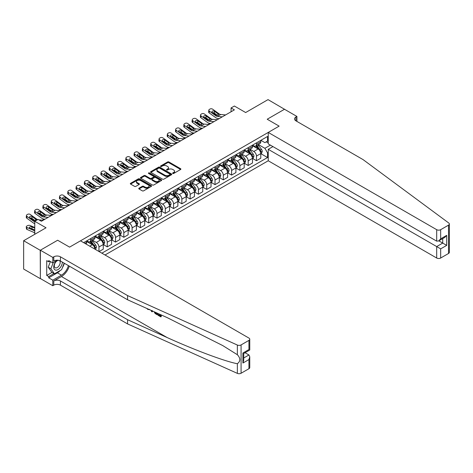 <?xml version="1.0" encoding="UTF-8"?>
<svg xmlns="http://www.w3.org/2000/svg" width="473" height="473" viewBox="0 0 473 473"><rect width="100%" height="100%" fill="white"/><g stroke="black" fill="none" stroke-linecap="round" stroke-linejoin="round"><path stroke-width="0.71" d="M172.787 173.467A0.644 0.372 0 0 0 173.697 173.467L180.615 169.476A0.922 0.532 0 0 0 180.887 169.098A0.922 0.532 0 0 0 180.615 168.725L168.896 161.961A0.922 0.532 0 0 0 167.596 161.961L160.678 165.952A0.644 0.372 0 0 0 161.595 166.478L162.487 165.964A2.944 1.703 0 0 1 166.656 165.964L167.631 166.526A2.944 1.703 0 0 1 168.494 167.726A2.944 1.703 0 0 1 167.631 168.932L166.733 169.446A0.644 0.372 0 0 0 167.643 169.973L168.542 169.458A2.944 1.703 0 0 1 172.71 169.458L173.686 170.02A2.944 1.703 0 0 1 174.549 171.226A2.944 1.703 0 0 1 173.686 172.426L172.787 172.941A0.644 0.372 0 0 0 172.787 173.467L172.787 172.941M139.021 188.195A0.922 0.532 0 0 0 138.749 188.567A0.922 0.532 0 0 0 139.021 188.946L142.308 190.844A0.922 0.532 0 0 0 143.609 190.844L151.289 186.409A0.922 0.532 0 0 0 151.561 186.031A0.922 0.532 0 0 0 151.289 185.658L139.57 178.889A0.922 0.532 0 0 0 138.27 178.889L130.589 183.323A0.922 0.532 0 0 0 130.317 183.701A0.922 0.532 0 0 0 130.589 184.08L134.563 186.368A0.922 0.532 0 0 0 135.863 186.368L139.151 184.47A0.922 0.532 0 0 0 139.417 184.098A0.922 0.532 0 0 0 139.151 183.719L137.182 182.584A2.466 1.419 0 0 1 136.461 181.579A2.466 1.419 0 0 1 137.98 180.266A2.466 1.419 0 0 1 140.664 180.574L148.374 185.026A2.466 1.419 0 0 1 149.096 186.031A2.466 1.419 0 0 1 147.576 187.343A2.466 1.419 0 0 1 144.892 187.036L143.609 186.297A0.922 0.532 0 0 0 142.308 186.297L139.021 188.195L139.021 188.946M284.616 109.34L268.037 99.62L245.653 112.539L234.383 106.029L231.066 107.945L234.383 109.86L41.393 221.281L38.077 219.366L34.76 221.281L34.76 234.301M40.229 250.288L40.365 278.544L40.365 250.211L57.641 240.237L40.229 250.288L23.65 240.716L46.035 227.791L34.76 221.281M284.616 109.192L267.21 119.237L279.147 126.131L69.578 247.125L57.641 240.237L69.578 247.125L80.487 240.828L248.94 338.083A2.814 1.626 0 0 1 249.762 339.23A2.814 1.626 0 0 1 248.94 340.383L241.082 344.918L241.082 373.25A2.814 1.626 180 0 1 237.363 373.38L127.574 323.916L60.426 285.148A4.689 2.708 0 0 0 53.792 285.148L52.799 285.722L40.365 278.544M162.552 179.155A0.922 0.532 0 0 0 163.853 179.155L171.533 174.72A0.922 0.532 0 0 0 171.805 174.342A0.922 0.532 0 0 0 171.533 173.969L159.821 167.2A0.922 0.532 0 0 0 158.514 167.2L150.834 171.634A0.922 0.532 0 0 0 150.568 172.012A0.922 0.532 0 0 0 150.834 172.391L162.552 179.155M148.847 173.609A0.644 0.372 0 0 1 149.498 173.697L161.399 180.568L153.731 184.996A0.922 0.532 0 0 1 152.43 184.996L140.712 178.232L143.999 176.346L143.999 175.584L140.712 177.481A0.922 0.532 0 0 0 140.44 177.86A0.922 0.532 0 0 0 140.712 178.232L140.712 177.481M143.999 176.346A0.922 0.532 0 0 1 145.3 176.346L145.3 175.584A0.922 0.532 0 0 0 143.999 175.584M145.3 175.584L150.053 178.327A0.922 0.532 0 0 0 151.354 178.327L153.536 177.068A0.922 0.532 0 0 0 153.808 176.689A0.922 0.532 0 0 0 153.536 176.317L148.587 173.461A0.644 0.372 0 0 1 149.498 172.935L161.411 179.811A0.922 0.532 0 0 1 161.683 180.189A0.922 0.532 0 0 1 161.411 180.562L161.411 179.811M40.229 278.621L23.65 269.048L23.65 240.716M105.024 254.994L268.238 160.767L436.691 258.022L436.691 246.569L442.722 243.087L442.722 238.599M260.877 140.321L264.886 142.633L267.541 141.102L267.541 136.472L83.638 242.649M267.541 141.102L268.238 140.7M268.238 152.495L267.541 152.897L264.886 148.303L258.293 144.496M260.877 153.684L267.541 157.533L267.541 152.897M267.541 157.533L101.872 253.179M231.066 107.945L231.066 111.776M266.281 141.829L268.238 142.958M264.886 148.303L270.39 145.122M94.972 249.194A3.754 2.164 -120 0 0 92.324 244.712L86.689 241.461M98.958 251.494L98.958 247.012A3.754 2.164 -120 0 0 96.303 242.418L92.495 240.219M99.088 251.571L103.268 249.159L103.268 244.523A3.754 2.164 -120 0 0 100.613 239.929L94.978 236.671M103.368 244.618L107.247 246.859L107.247 242.223A3.754 2.164 -120 0 0 104.592 237.629L100.784 235.43M107.247 246.859L111.557 244.37L111.557 239.734A3.754 2.164 -120 0 0 108.902 235.14L103.268 231.888M111.658 239.835L115.536 242.075L115.536 237.44A3.754 2.164 -120 0 0 112.881 232.846L109.074 230.647M115.536 242.075L119.846 239.586L119.846 234.951A3.754 2.164 -120 0 0 117.192 230.357L111.557 227.099M119.947 235.046L123.825 237.286L123.825 232.651A3.754 2.164 -120 0 0 121.171 228.057L117.363 225.858M123.825 237.286L128.136 234.797L128.136 230.162A3.754 2.164 -120 0 0 125.481 225.568L119.846 222.316M128.236 230.262L132.115 232.503L132.115 227.868A3.754 2.164 -120 0 0 129.466 223.274L125.652 221.074M132.115 232.503L136.425 230.014L136.425 225.379A3.754 2.164 -120 0 0 133.776 220.785L128.136 217.527M136.526 225.473L140.404 227.714L140.404 223.079A3.754 2.164 -120 0 0 137.755 218.485L133.942 216.285M140.404 227.714L144.714 225.225L144.714 220.589A3.754 2.164 -120 0 0 142.066 215.995L136.425 212.744M144.815 220.69L148.693 222.931L148.693 218.295A3.754 2.164 -120 0 0 146.045 213.701L142.237 211.502M148.693 222.931L153.004 220.442L153.004 215.806A3.754 2.164 -120 0 0 150.355 211.212L144.714 207.954M153.104 215.901L156.989 218.142L156.989 213.506A3.754 2.164 -120 0 0 154.334 208.912L150.526 206.713M156.989 218.142L161.299 215.653L161.299 211.017A3.754 2.164 -120 0 0 158.644 206.423L153.004 203.171M161.394 211.118L165.278 213.358L165.278 208.723A3.754 2.164 -120 0 0 162.623 204.129L158.816 201.93M165.278 213.358L169.588 210.869L169.588 206.234A3.754 2.164 -120 0 0 166.934 201.64L161.299 198.382M169.689 206.329L173.567 208.569L173.567 203.934A3.754 2.164 -120 0 0 170.913 199.34L167.105 197.14M173.567 208.569L177.878 206.08L177.878 201.451A3.754 2.164 -120 0 0 175.223 196.851L169.588 193.599M177.978 201.545L181.857 203.786L181.857 199.151A3.754 2.164 -120 0 0 179.202 194.557L175.394 192.357M181.857 203.786L186.167 201.297L186.167 196.662A3.754 2.164 -120 0 0 183.512 192.068L177.878 188.81M186.267 196.756L190.146 198.997L190.146 194.362A3.754 2.164 -120 0 0 187.491 189.768L183.684 187.568M190.146 198.997L194.456 196.508L194.456 191.878A3.754 2.164 -120 0 0 191.802 187.278L186.167 184.027M194.557 191.973L198.435 194.214L198.435 189.578A3.754 2.164 -120 0 0 195.781 184.984L191.973 182.785M198.435 194.214L202.746 191.725L202.746 187.089A3.754 2.164 -120 0 0 200.091 182.495L194.456 179.237M202.846 187.184L206.725 189.425L206.725 184.789A3.754 2.164 -120 0 0 204.07 180.195L200.262 177.996M206.725 189.425L211.035 186.936L211.035 182.306A3.754 2.164 -120 0 0 208.386 177.706L202.746 174.454M211.135 182.401L215.014 184.641L215.014 180.006A3.754 2.164 -120 0 0 212.365 175.412L208.552 173.213M215.014 184.641L219.324 182.152L219.324 177.517A3.754 2.164 -120 0 0 216.675 172.923L211.035 169.665M219.425 177.612L223.303 179.852L223.303 175.217A3.754 2.164 -120 0 0 220.655 170.623L216.841 168.423M223.303 179.852L227.614 177.363L227.614 172.734A3.754 2.164 -120 0 0 224.965 168.134L219.324 164.882M227.714 172.828L231.593 175.069L231.593 170.434A3.754 2.164 -120 0 0 228.944 165.84L225.136 163.64M231.593 175.069L235.909 172.58L235.909 167.945A3.754 2.164 -120 0 0 233.254 163.351L227.614 160.093M236.003 168.039L239.888 170.28L239.888 165.645A3.754 2.164 -120 0 0 237.233 161.051L233.426 158.851M239.888 170.28L244.198 167.791L244.198 163.161A3.754 2.164 -120 0 0 241.543 158.561L235.909 155.31M244.293 163.256L248.177 165.497L248.177 160.861A3.754 2.164 -120 0 0 245.522 156.267L241.715 154.068M248.177 165.497L252.487 163.008L252.487 158.372A3.754 2.164 -120 0 0 249.833 153.778L244.198 150.52M252.588 158.467L256.467 160.708L256.467 156.072A3.754 2.164 -120 0 0 253.812 151.478L250.004 149.279M256.467 160.708L260.777 158.219L260.777 153.589A3.754 2.164 -120 0 0 258.122 148.989L252.487 145.737M252.588 145.105L253.812 145.814A3.754 2.164 -120 0 0 255.686 145.997A3.754 2.164 -120 0 0 256.467 144.283L256.467 142.864M244.293 149.894L245.522 150.597A3.754 2.164 -120 0 0 247.397 150.786A3.754 2.164 -120 0 0 248.177 149.066L248.177 147.653M236.003 154.677L237.233 155.386A3.754 2.164 -120 0 0 239.107 155.57A3.754 2.164 -120 0 0 239.888 153.855L239.888 152.436M227.714 159.466L228.944 160.17A3.754 2.164 -120 0 0 230.818 160.359A3.754 2.164 -120 0 0 231.593 158.638L231.593 157.225M219.425 164.249L220.655 164.959A3.754 2.164 -120 0 0 222.529 165.142A3.754 2.164 -120 0 0 223.303 163.427L223.303 162.008M211.135 169.038L212.365 169.742A3.754 2.164 -120 0 0 214.239 169.931A3.754 2.164 -120 0 0 215.014 168.211L215.014 166.798M202.846 173.822L204.07 174.531A3.754 2.164 -120 0 0 205.95 174.714A3.754 2.164 -120 0 0 206.725 173L206.725 171.581M194.557 178.611L195.781 179.314A3.754 2.164 -120 0 0 197.661 179.504A3.754 2.164 -120 0 0 198.435 177.783L198.435 176.37M186.267 183.394L187.491 184.103A3.754 2.164 -120 0 0 189.371 184.287A3.754 2.164 -120 0 0 190.146 182.572L190.146 181.153M177.978 188.183L179.202 188.887A3.754 2.164 -120 0 0 181.076 189.076A3.754 2.164 -120 0 0 181.857 187.355L181.857 185.942M169.689 192.966L170.913 193.676A3.754 2.164 -120 0 0 172.787 193.859A3.754 2.164 -120 0 0 173.567 192.144L173.567 190.725M161.394 197.755L162.623 198.459A3.754 2.164 -120 0 0 164.498 198.648A3.754 2.164 -120 0 0 165.278 196.928L165.278 195.515M153.104 202.539L154.334 203.248A3.754 2.164 -120 0 0 156.208 203.431A3.754 2.164 -120 0 0 156.989 201.717L156.989 200.298M144.815 207.328L146.045 208.031A3.754 2.164 -120 0 0 147.919 208.221A3.754 2.164 -120 0 0 148.693 206.5L148.693 205.087M136.526 212.111L137.755 212.82A3.754 2.164 -120 0 0 139.63 213.004A3.754 2.164 -120 0 0 140.404 211.289L140.404 209.87M128.236 216.9L129.466 217.604A3.754 2.164 -120 0 0 131.34 217.793A3.754 2.164 -120 0 0 132.115 216.072L132.115 214.659M119.947 221.683L121.171 222.393A3.754 2.164 -120 0 0 123.051 222.576A3.754 2.164 -120 0 0 123.825 220.861L123.825 219.442M111.658 226.472L112.881 227.176A3.754 2.164 -120 0 0 114.762 227.365A3.754 2.164 -120 0 0 115.536 225.645L115.536 224.232M103.368 231.256L104.592 231.965A3.754 2.164 -120 0 0 106.466 232.148A3.754 2.164 -120 0 0 107.247 230.434L107.247 229.015M95.079 236.045L96.303 236.748A3.754 2.164 -120 0 0 98.177 236.938A3.754 2.164 -120 0 0 98.958 235.217L98.958 233.804M86.784 240.828L88.013 241.537A3.754 2.164 -120 0 0 89.888 241.721A3.754 2.164 -120 0 0 90.668 240.006L90.668 238.587M255.686 145.997L259.996 143.508A3.754 2.164 -120 0 0 260.777 141.794L260.777 140.375M247.397 150.786L251.707 148.297A3.754 2.164 -120 0 0 252.487 146.577L252.487 145.164M239.107 155.57L243.418 153.081A3.754 2.164 -120 0 0 244.198 151.366L244.198 149.947M230.818 160.359L235.128 157.87A3.754 2.164 -120 0 0 235.909 156.149L235.909 154.736M222.529 165.142L226.839 162.653A3.754 2.164 -120 0 0 227.614 160.938L227.614 159.519M214.239 169.931L218.55 167.442A3.754 2.164 -120 0 0 219.324 165.721L219.324 164.308M205.95 174.714L210.26 172.225A3.754 2.164 -120 0 0 211.035 170.511L211.035 169.092M197.661 179.504L201.971 177.014A3.754 2.164 -120 0 0 202.746 175.294L202.746 173.881M189.371 184.287L193.682 181.798A3.754 2.164 -120 0 0 194.456 180.083L194.456 178.664M181.076 189.076L185.392 186.587A3.754 2.164 -120 0 0 186.167 184.866L186.167 183.453M172.787 193.859L177.097 191.37A3.754 2.164 -120 0 0 177.878 189.655L177.878 188.236M164.498 198.648L168.808 196.159A3.754 2.164 -120 0 0 169.588 194.438L169.588 193.025M156.208 203.431L160.518 200.942A3.754 2.164 -120 0 0 161.299 199.228L161.299 197.809M147.919 208.221L152.229 205.731A3.754 2.164 -120 0 0 153.004 204.011L153.004 202.598M139.63 213.004L143.94 210.515A3.754 2.164 -120 0 0 144.714 208.8L144.714 207.381M131.34 217.793L135.65 215.304A3.754 2.164 -120 0 0 136.425 213.583L136.425 212.17M123.051 222.576L127.361 220.087A3.754 2.164 -120 0 0 128.136 218.372L128.136 216.953M114.762 227.365L119.072 224.876A3.754 2.164 -120 0 0 119.846 223.155L119.846 221.742M106.466 232.148L110.783 229.659A3.754 2.164 -120 0 0 111.557 227.945L111.557 226.526M98.177 236.938L102.487 234.448A3.754 2.164 -120 0 0 103.268 232.728L103.268 231.315M89.888 241.721L94.198 239.232A3.754 2.164 -120 0 0 94.978 237.517L94.978 236.098M85.962 243.991A3.754 2.164 -120 0 0 86.689 242.3L86.689 240.887M173.047 173.561L173.686 173.195A2.944 1.703 0 0 0 174.549 171.989L174.549 171.226M168.494 167.726L168.494 168.494A2.944 1.703 0 0 1 167.631 169.695L166.993 170.067M180.603 169.482L168.896 162.724A0.922 0.532 0 0 0 167.596 162.724L160.938 166.567M171.533 173.969L171.533 174.72L159.821 167.968A0.922 0.532 0 0 0 158.514 167.968L150.846 172.397M169.908 174.608A0.644 0.372 0 0 0 169.908 174.082L159.62 168.14A0.644 0.372 0 0 0 158.709 168.14L157.769 168.684A2.944 1.703 0 0 0 156.906 169.89A2.944 1.703 0 0 0 157.769 171.09L164.799 175.152A2.944 1.703 0 0 0 168.962 175.152L169.908 174.608L169.908 175.371A0.644 0.372 0 0 0 170.097 175.111L170.097 174.342M156.906 169.89L156.906 170.652A2.944 1.703 0 0 0 157.769 171.859L157.769 171.09M169.908 175.371L168.962 175.915A2.944 1.703 0 0 1 164.799 175.915L157.769 171.859M145.3 176.346L150.053 179.09A0.922 0.532 0 0 0 151.354 179.09L153.536 177.836A0.922 0.532 0 0 0 153.808 177.458L153.808 176.689M154.984 181.171A2.466 1.419 0 0 0 157.669 181.484A2.466 1.419 0 0 0 159.188 180.166A2.466 1.419 0 0 0 158.467 179.161L155.747 177.594A0.922 0.532 0 0 0 154.446 177.594L152.265 178.853A0.922 0.532 0 0 0 151.999 179.232A0.922 0.532 0 0 0 152.265 179.604L154.984 181.171L154.984 181.939A2.466 1.419 0 0 0 157.669 182.247A2.466 1.419 0 0 0 159.188 180.934L159.188 180.166M151.999 179.232L151.999 179.994A0.922 0.532 0 0 0 152.265 180.373L152.265 179.604M154.984 181.939L152.265 180.373M149.096 186.031L149.096 186.8A2.466 1.419 0 0 1 147.576 188.112A2.466 1.419 0 0 1 144.892 187.805L143.609 187.06A0.922 0.532 0 0 0 142.308 187.06L139.032 188.952M136.461 181.579L136.461 182.341A2.466 1.419 0 0 0 137.182 183.347L137.182 182.584M139.151 183.719L139.151 184.47L137.182 183.347M151.277 186.415L139.57 179.657A0.922 0.532 0 0 0 138.27 179.657L130.601 184.086M260.777 153.737L261.569 153.282L262.237 151.366A2.483 1.437 -120 0 0 261.439 149.249L258.731 145.631A7.178 4.145 -120 0 0 257.951 144.697M255.254 147.334A7.178 4.145 -120 0 0 253.782 145.796M209.533 124.204L209.379 124.139A1.874 0.94 174.1 0 1 208.835 123.565L208.794 123.128M260.097 151.934L260.895 151.472A2.483 1.437 -120 0 0 260.18 149.976L257.472 146.358A7.178 4.145 -120 0 0 256.691 145.424M256.023 145.808A5.954 3.441 60 0 1 256.999 146.92L259.293 149.982M255.893 145.879A7.178 4.145 60 0 1 256.673 146.819L258.477 149.226M222.28 116.843L217.444 116.429A4.689 2.708 60 0 1 215.729 115.714L209.379 111.125L209.167 112.899A1.874 1.212 -173.3 0 1 208.634 111.918L208.841 110.138A1.874 1.212 6.7 0 0 209.379 111.125M219.147 118.658L218.094 118.563A7.036 4.062 60 0 1 215.517 117.493L209.167 112.899M225.597 114.927L220.761 114.513A4.689 2.708 60 0 1 219.04 113.804L212.69 109.21A1.874 1.212 6.7 0 0 210.047 109.021L209.385 109.405A1.874 1.212 6.7 0 0 208.841 110.138M218.012 115.087L217.958 113.792L218.331 114.212L217.964 115.116L216.439 115.306L212.342 112.491A1.502 0.97 -173.3 0 1 211.916 111.705A1.502 0.97 -173.3 0 1 212.353 111.12A1.502 0.97 -173.3 0 1 214.464 111.267L214.257 113.047L217.409 115.323M214.257 113.047A1.502 0.97 6.7 0 0 212.655 112.716M217.958 113.792L214.464 111.267M219.04 113.804L218.402 114.484M449.35 224.001L449.35 252.334A2.814 1.626 180 0 1 448.528 253.487L448.528 225.148A2.814 1.626 0 0 0 449.35 224.001A2.814 1.626 0 0 0 448.753 223.002L363.075 159.614L295.927 120.846A4.689 2.708 180 0 1 294.555 118.936A4.689 2.708 180 0 1 295.927 117.02L296.92 116.447L284.486 109.263L267.21 119.237L279.147 126.131L268.238 132.428L268.238 143.881L436.691 241.135L436.691 229.683A2.814 1.626 0 0 0 440.67 229.683L448.528 225.148M272.945 146.6L268.238 149.314L440.67 248.869L440.67 258.022L448.528 253.487M268.238 149.314L268.238 160.767M296.92 116.447L296.92 121.425M268.238 132.428L436.691 229.683M440.67 258.022A2.814 1.626 180 0 1 436.691 258.022M438.838 240.846L446.701 245.386L440.67 248.869M440.67 229.683L440.67 238.835L438.678 240.94L436.691 241.135M440.67 238.835L446.701 235.353L444.715 237.452L438.678 240.94M160.288 315.574L158.437 314.51L158.047 314.734L160.288 316.029L160.294 314.616L159.496 314.155M160.85 314.77L160.85 316.886L161.151 316.715A12.215 7.054 120 0 0 161.358 315M157.178 313.114L157.178 314.764L157.479 314.592A12.215 7.054 120 0 0 157.651 313.327M127.574 323.916L127.574 319.724L60.426 280.956A4.689 2.708 0 0 0 53.792 280.956L61.455 276.534A12.215 7.054 120 0 0 69.318 266.139M127.574 319.724L167.14 337.551C194.953 350.203 225.662 361.644 237.363 363.713C240.615 361.242 240.615 358.244 237.363 354.72L222.771 345.592L167.14 317.602L127.574 299.776L60.426 261.007A4.689 2.708 0 0 0 53.792 261.007L53.792 256.815L52.799 257.389L40.365 250.211M152.531 311.021L152.164 311.867L152.785 311.133M127.574 299.776L127.574 295.584L60.426 256.815A4.689 2.708 0 0 0 53.792 256.815M248.94 368.715L248.94 359.563L249.762 356.79L249.762 367.568A2.814 1.626 180 0 1 248.94 368.715L241.082 373.25M237.363 354.72L237.363 345.048L127.574 295.584M60.296 270.444A10.554 6.09 -60 0 1 57.375 272.82L48.719 277.817L48.719 276.593L53.993 273.548M49.777 261.197L48.719 261.811L46.726 260.664L46.726 275.44L48.719 276.593M48.719 261.811L48.719 260.588L52.799 262.941L52.799 257.389M52.799 285.722L52.799 280.17L61.455 275.174A10.554 6.09 120 0 0 68.419 265.619M48.719 277.817L52.799 280.17M245.055 352.728L248.94 354.969L249.762 356.79M57.505 260.221L52.799 262.941M237.363 345.048A2.814 1.626 0 0 0 241.082 344.918M64.34 263.266A10.554 6.09 -60 0 1 62.395 267.683M46.726 275.44L52 272.395M248.94 359.563L242.903 363.045L243.725 360.272L243.725 353.491L249.762 350.008L249.762 339.23M242.903 363.045L242.903 353.018C243.973 353.638 243.973 353.638 242.903 353.018L248.94 349.529C250.01 350.15 250.01 350.15 248.94 349.529L248.94 340.383M147.883 308.928L148.291 309.111M149.291 309.561L147.895 309.466L146.861 308.467M152.164 311.867L151.531 311.506L151.224 310.43M151.709 310.649L151.845 311.157L152.117 310.465M157.178 314.764L155.114 313.504L154.044 311.701M154.6 311.949L155.156 312.972L156.616 313.912L156.616 312.86M155.156 312.972L155.564 312.736L156.202 313.215L155.812 313.445M156.616 313.457L156.202 313.215M160.85 316.886L158.047 315.266L158.047 314.734M252.487 158.526L253.28 158.065L253.948 156.149A2.483 1.437 -120 0 0 253.15 154.032L250.442 150.42A7.178 4.145 -120 0 0 249.661 149.48M246.965 152.123A7.178 4.145 -120 0 0 245.493 150.585M201.238 128.993L201.084 128.928A1.874 0.94 174.1 0 1 200.546 128.354L200.505 127.911M251.807 156.717L252.606 156.256A2.483 1.437 -120 0 0 251.89 154.76L249.182 151.147A7.178 4.145 -120 0 0 248.402 150.207M247.734 150.591A5.954 3.441 60 0 1 248.709 151.703L251.003 154.766M247.604 150.668A7.178 4.145 60 0 1 248.384 151.602L250.187 154.009M244.198 163.309L244.99 162.854L245.653 160.938A2.483 1.437 -120 0 0 244.86 158.822L242.152 155.203A7.178 4.145 -120 0 0 241.372 154.269M238.676 156.906A7.178 4.145 -120 0 0 237.204 155.369M192.949 133.776L192.795 133.711A1.874 0.94 174.1 0 1 192.257 133.138L192.209 132.7M243.518 161.506L244.31 161.045A2.483 1.437 -120 0 0 243.601 159.549L240.893 155.93A7.178 4.145 -120 0 0 240.107 154.996M239.439 155.381A5.954 3.441 60 0 1 240.42 156.492L242.714 159.549M239.314 155.451A7.178 4.145 60 0 1 240.095 156.392L241.898 158.798M235.909 168.098L236.701 167.637L237.363 165.721A2.483 1.437 -120 0 0 236.571 163.605L233.863 159.992A7.178 4.145 -120 0 0 233.077 159.052M230.386 161.695A7.178 4.145 -120 0 0 228.914 160.158M184.659 138.565L184.505 138.5A1.874 0.94 174.1 0 1 183.967 137.927L183.92 137.483M235.229 166.289L236.021 165.828A2.483 1.437 -120 0 0 235.312 164.332L232.604 160.719A7.178 4.145 -120 0 0 231.817 159.779M231.149 160.164A5.954 3.441 60 0 1 232.131 161.275L234.425 164.338M231.025 160.241A7.178 4.145 60 0 1 231.805 161.175L233.609 163.581M213.991 121.632L209.155 121.218A4.689 2.708 60 0 1 207.44 120.503L201.084 115.909L200.877 117.688A1.874 1.212 -173.3 0 1 200.345 116.707L200.552 114.927A1.874 1.212 6.7 0 0 201.084 115.909M210.852 123.441L209.799 123.352A7.036 4.062 60 0 1 207.227 122.282L200.877 117.688M217.308 119.716L212.466 119.302A4.689 2.708 60 0 1 210.751 118.587L204.401 113.993A1.874 1.212 6.7 0 0 201.758 113.81L201.096 114.194A1.874 1.212 6.7 0 0 200.552 114.927M209.722 119.876L209.669 118.581L210.042 119.001L209.675 119.906L208.15 120.089L204.052 117.274A1.502 0.97 -173.3 0 1 203.621 116.488A1.502 0.97 -173.3 0 1 204.058 115.903A1.502 0.97 -173.3 0 1 206.175 116.051L205.968 117.83L209.119 120.112M205.968 117.83A1.502 0.97 6.7 0 0 204.36 117.499M209.669 118.581L206.175 116.051M210.751 118.587L210.113 119.273M205.702 126.415L200.859 126.001A4.689 2.708 60 0 1 199.145 125.286L192.795 120.698L192.588 122.472A1.874 1.212 -173.3 0 1 192.05 121.49L192.263 119.71A1.874 1.212 6.7 0 0 192.795 120.698M202.562 128.23L201.51 128.136A7.036 4.062 60 0 1 198.938 127.066L192.588 122.472M209.019 124.5L204.176 124.086A4.689 2.708 60 0 1 202.462 123.376L196.112 118.782A1.874 1.212 6.7 0 0 193.469 118.593L192.807 118.977A1.874 1.212 6.7 0 0 192.263 119.71M201.433 124.659L201.38 123.364L201.746 123.784L201.386 124.689L199.86 124.878L195.763 122.064A1.502 0.97 -173.3 0 1 195.331 121.277A1.502 0.97 -173.3 0 1 195.769 120.692A1.502 0.97 -173.3 0 1 197.885 120.84L197.679 122.619L200.83 124.896M197.679 122.619A1.502 0.97 6.7 0 0 196.07 122.288M201.38 123.364L197.885 120.84M202.462 123.376L201.823 124.056M197.412 131.204L192.57 130.79A4.689 2.708 60 0 1 190.856 130.075L184.505 125.481L184.299 127.261A1.874 1.212 -173.3 0 1 183.761 126.279L183.967 124.5A1.874 1.212 6.7 0 0 184.505 125.481M194.273 133.014L193.221 132.925A7.036 4.062 60 0 1 190.649 131.855L184.299 127.261M200.729 129.289L195.887 128.875A4.689 2.708 60 0 1 194.172 128.159L187.822 123.565A1.874 1.212 6.7 0 0 185.18 123.382L184.517 123.766A1.874 1.212 6.7 0 0 183.967 124.5M193.144 129.448L193.09 128.153L193.457 128.573L193.09 129.478L191.571 129.661L187.474 126.847A1.502 0.97 -173.3 0 1 187.042 126.06A1.502 0.97 -173.3 0 1 187.479 125.475A1.502 0.97 -173.3 0 1 189.596 125.623L189.389 127.403L192.541 129.685M189.389 127.403A1.502 0.97 6.7 0 0 187.781 127.071M193.09 128.153L189.596 125.623M194.172 128.159L193.534 128.845M227.614 172.881L228.412 172.426L229.074 170.511A2.483 1.437 -120 0 0 228.282 168.394L225.574 164.775A7.178 4.145 -120 0 0 224.787 163.841M222.091 166.478A7.178 4.145 -120 0 0 220.625 164.941M176.37 143.349L176.216 143.284A1.874 0.94 174.1 0 1 175.678 142.71L175.631 142.272M226.939 171.078L227.732 170.617A2.483 1.437 -120 0 0 227.022 169.121L224.314 165.503A7.178 4.145 -120 0 0 223.528 164.569M222.86 164.953A5.954 3.441 60 0 1 223.841 166.064L226.129 169.121M222.736 165.024A7.178 4.145 60 0 1 223.516 165.964L225.319 168.37M189.123 135.988L184.281 135.574A4.689 2.708 60 0 1 182.566 134.858L176.216 130.27L176.009 132.044A1.874 1.212 -173.3 0 1 175.471 131.062L175.678 129.283A1.874 1.212 6.7 0 0 176.216 130.27M185.984 137.803L184.931 137.708A7.036 4.062 60 0 1 182.359 136.638L176.009 132.044M192.44 134.072L187.598 133.658A4.689 2.708 60 0 1 185.883 132.948L179.533 128.354A1.874 1.212 6.7 0 0 176.89 128.165L176.228 128.55A1.874 1.212 6.7 0 0 175.678 129.283M184.848 134.231L184.795 132.937L185.168 133.356L184.801 134.261L183.282 134.45L179.184 131.636A1.502 0.97 -173.3 0 1 178.753 130.85A1.502 0.97 -173.3 0 1 179.19 130.264A1.502 0.97 -173.3 0 1 181.307 130.412L181.094 132.192L184.245 134.468M181.094 132.192A1.502 0.97 6.7 0 0 179.492 131.861M184.795 132.937L181.307 130.412M185.883 132.948L185.239 133.628M56.547 260.777A6.096 3.518 120 0 0 53.745 266.642A6.096 3.518 120 0 0 55.879 270.142A6.096 3.518 120 0 0 62.347 262.119M58.451 260.327A4.174 2.412 120 0 0 54.821 263.609A4.174 2.412 120 0 0 55.164 267.748A4.174 2.412 120 0 0 55.779 267.937A4.174 2.412 120 0 0 59.563 264.915A4.174 2.412 120 0 0 59.409 260.564M64.151 263.154L61.614 269.681L54.454 273.814L51.805 272.282L48.222 267.192L50.41 261.563M54.454 273.814L50.877 268.723L53.213 262.698M48.222 267.192L50.877 268.723M219.324 177.671L220.122 177.209L220.785 175.294A2.483 1.437 -120 0 0 219.992 173.177L217.284 169.565A7.178 4.145 -120 0 0 216.498 168.625M213.802 171.267A7.178 4.145 -120 0 0 212.336 169.73M168.081 148.138L167.927 148.073A1.874 0.94 174.1 0 1 167.389 147.499L167.341 147.056M218.65 175.861L219.442 175.4A2.483 1.437 -120 0 0 218.733 173.904L216.019 170.292A7.178 4.145 -120 0 0 215.239 169.352M214.571 169.736A5.954 3.441 60 0 1 215.552 170.848L217.84 173.91M214.44 169.813A7.178 4.145 60 0 1 215.227 170.747L217.03 173.153M211.035 182.454L211.833 181.999L212.495 180.083A2.483 1.437 -120 0 0 211.703 177.966L208.995 174.348A7.178 4.145 -120 0 0 208.209 173.414M205.513 176.051A7.178 4.145 -120 0 0 204.046 174.513M159.791 152.921L159.638 152.856A1.874 0.94 174.1 0 1 159.099 152.282L159.052 151.845M210.355 180.651L211.153 180.189A2.483 1.437 -120 0 0 210.444 178.693L207.73 175.075A7.178 4.145 -120 0 0 206.949 174.141M206.281 174.525A5.954 3.441 60 0 1 207.257 175.637L209.551 178.693M206.151 174.596A7.178 4.145 60 0 1 206.938 175.536L208.735 177.943M202.746 187.243L203.544 186.782L204.206 184.866A2.483 1.437 -120 0 0 203.414 182.749L200.7 179.137A7.178 4.145 -120 0 0 199.919 178.197M197.223 180.84A7.178 4.145 -120 0 0 195.757 179.302M151.502 157.71L151.348 157.645A1.874 0.94 174.1 0 1 150.81 157.071L150.763 156.628M202.066 185.434L202.864 184.973A2.483 1.437 -120 0 0 202.154 183.477L199.44 179.864A7.178 4.145 -120 0 0 198.66 178.924M197.992 179.308A5.954 3.441 60 0 1 198.967 180.42L201.262 183.483M197.862 179.385A7.178 4.145 60 0 1 198.648 180.319L200.446 182.726M194.456 192.026L195.254 191.571L195.917 189.655A2.483 1.437 -120 0 0 195.124 187.539L192.41 183.92A7.178 4.145 -120 0 0 191.63 182.986M188.934 185.623A7.178 4.145 -120 0 0 187.468 184.086M143.213 162.493L143.059 162.428A1.874 0.94 174.1 0 1 142.515 161.855L142.474 161.417M193.776 190.223L194.574 189.762A2.483 1.437 -120 0 0 193.859 188.266L191.151 184.647A7.178 4.145 -120 0 0 190.371 183.713M189.703 184.098A5.954 3.441 60 0 1 190.678 185.209L192.972 188.266M189.572 184.168A7.178 4.145 60 0 1 190.359 185.109L192.156 187.515M186.167 196.815L186.965 196.354L187.627 194.438A2.483 1.437 -120 0 0 186.829 192.322L184.121 188.709A7.178 4.145 -120 0 0 183.341 187.769M180.645 190.412A7.178 4.145 -120 0 0 179.178 188.875M134.923 167.282L134.77 167.217A1.874 0.94 174.1 0 1 134.226 166.644L134.184 166.2M185.487 195.006L186.285 194.545A2.483 1.437 -120 0 0 185.57 193.049L182.862 189.436A7.178 4.145 -120 0 0 182.081 188.496M181.413 188.881A5.954 3.441 60 0 1 182.389 189.992L184.683 193.055M181.283 188.958A7.178 4.145 60 0 1 182.064 189.892L183.867 192.298M180.834 140.777L175.991 140.363A4.689 2.708 60 0 1 174.277 139.647L167.927 135.053L167.72 136.833A1.874 1.212 -173.3 0 1 167.182 135.852L167.389 134.072A1.874 1.212 6.7 0 0 167.927 135.053M177.694 142.586L176.642 142.497A7.036 4.062 60 0 1 174.07 141.427L167.72 136.833M184.151 138.861L179.308 138.447A4.689 2.708 60 0 1 177.594 137.732L171.244 133.138A1.874 1.212 6.7 0 0 168.601 132.954L167.939 133.339A1.874 1.212 6.7 0 0 167.389 134.072M176.559 139.021L176.506 137.726L176.878 138.146L176.512 139.05L174.992 139.233L170.895 136.419A1.502 0.97 -173.3 0 1 170.463 135.633A1.502 0.97 -173.3 0 1 170.901 135.047A1.502 0.97 -173.3 0 1 173.017 135.195L172.805 136.975L175.956 139.257M172.805 136.975A1.502 0.97 6.7 0 0 171.202 136.644M176.506 137.726L173.017 135.195M177.594 137.732L176.949 138.418M172.544 145.56L167.702 145.146A4.689 2.708 60 0 1 165.988 144.431L159.638 139.842L159.431 141.616A1.874 1.212 -173.3 0 1 158.893 140.635L159.099 138.855A1.874 1.212 6.7 0 0 159.638 139.842M169.405 147.375L168.353 147.28A7.036 4.062 60 0 1 165.781 146.21L159.431 141.616M175.855 143.644L171.019 143.23A4.689 2.708 60 0 1 169.304 142.521L162.954 137.927A1.874 1.212 6.7 0 0 160.312 137.738L159.649 138.122A1.874 1.212 6.7 0 0 159.099 138.855M168.27 143.804L168.217 142.509L168.589 142.929L168.222 143.833L166.703 144.023L162.6 141.208A1.502 0.97 -173.3 0 1 162.174 140.422A1.502 0.97 -173.3 0 1 162.611 139.837A1.502 0.97 -173.3 0 1 164.722 139.984L164.515 141.764L167.667 144.04M164.515 141.764A1.502 0.97 6.7 0 0 162.913 141.433M168.217 142.509L164.722 139.984M169.304 142.521L168.66 143.201M164.255 150.349L159.413 149.935A4.689 2.708 60 0 1 157.698 149.22L151.348 144.626L151.141 146.405A1.874 1.212 -173.3 0 1 150.603 145.424L150.81 143.644A1.874 1.212 6.7 0 0 151.348 144.626M161.116 152.158L160.063 152.07A7.036 4.062 60 0 1 157.491 150.999L151.141 146.405M167.566 148.433L162.73 148.019A4.689 2.708 60 0 1 161.015 147.304L154.665 142.71A1.874 1.212 6.7 0 0 152.022 142.527L151.36 142.911A1.874 1.212 6.7 0 0 150.81 143.644M159.98 148.593L159.927 147.298L160.3 147.718L159.933 148.623L158.414 148.806L154.31 145.991A1.502 0.97 -173.3 0 1 153.885 145.205A1.502 0.97 -173.3 0 1 154.322 144.62A1.502 0.97 -173.3 0 1 156.433 144.768L156.226 146.547L159.377 148.829M156.226 146.547A1.502 0.97 6.7 0 0 154.624 146.216M159.927 147.298L156.433 144.768M161.015 147.304L160.371 147.99M155.96 155.132L151.124 154.718A4.689 2.708 60 0 1 149.409 154.003L143.059 149.415L142.852 151.189A1.874 1.212 -173.3 0 1 142.314 150.207L142.521 148.427A1.874 1.212 6.7 0 0 143.059 149.415M152.826 156.947L151.774 156.853A7.036 4.062 60 0 1 149.202 155.783L142.852 151.189M159.277 153.217L154.44 152.803A4.689 2.708 60 0 1 152.726 152.093L146.376 147.499A1.874 1.212 6.7 0 0 143.733 147.31L143.065 147.694A1.874 1.212 6.7 0 0 142.521 148.427M151.691 153.376L151.638 152.081L152.01 152.501L151.644 153.406L150.124 153.595L146.021 150.781A1.502 0.97 -173.3 0 1 145.595 149.994A1.502 0.97 -173.3 0 1 146.033 149.409A1.502 0.97 -173.3 0 1 148.144 149.557L147.937 151.336L151.088 153.613M147.937 151.336A1.502 0.97 6.7 0 0 146.334 151.005M151.638 152.081L148.144 149.557M152.726 152.093L152.081 152.773M147.671 159.921L142.834 159.507A4.689 2.708 60 0 1 141.12 158.792L134.77 154.198L134.557 155.978A1.874 1.212 -173.3 0 1 134.025 154.996L134.231 153.217A1.874 1.212 6.7 0 0 134.77 154.198M144.537 161.731L143.485 161.642A7.036 4.062 60 0 1 140.913 160.572L134.557 155.978M150.988 158.006L146.151 157.592A4.689 2.708 60 0 1 144.436 156.876L138.081 152.282A1.874 1.212 6.7 0 0 135.444 152.099L134.775 152.483A1.874 1.212 6.7 0 0 134.231 153.217M143.402 158.165L143.349 156.87L143.721 157.29L143.354 158.195L141.829 158.378L137.732 155.564A1.502 0.97 -173.3 0 1 137.306 154.777A1.502 0.97 -173.3 0 1 137.744 154.192A1.502 0.97 -173.3 0 1 139.854 154.34L139.647 156.12L142.799 158.402M139.647 156.12A1.502 0.97 6.7 0 0 138.045 155.788M143.349 156.87L139.854 154.34M144.436 156.876L143.792 157.562M177.878 201.599L178.67 201.143L179.338 199.228A2.483 1.437 -120 0 0 178.54 197.111L175.832 193.492A7.178 4.145 -120 0 0 175.051 192.558M172.355 195.195A7.178 4.145 -120 0 0 170.883 193.658M126.634 172.066L126.474 172.001A1.874 0.94 174.1 0 1 125.936 171.427L125.895 170.99M177.198 199.795L177.996 199.334A2.483 1.437 -120 0 0 177.28 197.838L174.572 194.22A7.178 4.145 -120 0 0 173.792 193.286M173.124 193.67A5.954 3.441 60 0 1 174.099 194.781L176.394 197.838M172.994 193.741A7.178 4.145 60 0 1 173.774 194.681L175.578 197.087M139.381 164.705L134.545 164.291A4.689 2.708 60 0 1 132.83 163.575L126.474 158.987L126.267 160.761A1.874 1.212 -173.3 0 1 125.735 159.779L125.942 158A1.874 1.212 6.7 0 0 126.474 158.987M136.242 166.52L135.189 166.425A7.036 4.062 60 0 1 132.617 165.355L126.267 160.761M142.698 162.789L137.856 162.375A4.689 2.708 60 0 1 136.141 161.665L129.791 157.071A1.874 1.212 6.7 0 0 127.148 156.882L126.486 157.267A1.874 1.212 6.7 0 0 125.942 158M135.112 162.949L135.059 161.654L135.432 162.073L135.065 162.978L133.54 163.167L129.442 160.353A1.502 0.97 -173.3 0 1 129.011 159.567A1.502 0.97 -173.3 0 1 129.448 158.981A1.502 0.97 -173.3 0 1 131.565 159.129L131.358 160.909L134.509 163.185M131.358 160.909A1.502 0.97 6.7 0 0 129.756 160.578M135.059 161.654L131.565 159.129M136.141 161.665L135.503 162.345M169.588 206.388L170.381 205.926L171.043 204.011A2.483 1.437 -120 0 0 170.25 201.894L167.543 198.282A7.178 4.145 -120 0 0 166.762 197.342M164.066 199.984A7.178 4.145 -120 0 0 162.594 198.447M118.339 176.855L118.185 176.79A1.874 0.94 174.1 0 1 117.647 176.216L117.6 175.773M168.908 204.578L169.701 204.117A2.483 1.437 -120 0 0 168.991 202.621L166.283 199.009A7.178 4.145 -120 0 0 165.497 198.069M164.835 198.453A5.954 3.441 60 0 1 165.81 199.565L168.104 202.627M164.705 198.53A7.178 4.145 60 0 1 165.485 199.464L167.288 201.87M131.092 169.494L126.25 169.08A4.689 2.708 60 0 1 124.535 168.364L118.185 163.77L117.978 165.55A1.874 1.212 -173.3 0 1 117.44 164.569L117.653 162.789A1.874 1.212 6.7 0 0 118.185 163.77M127.952 171.303L126.9 171.214A7.036 4.062 60 0 1 124.328 170.144L117.978 165.55M134.409 167.578L129.567 167.164A4.689 2.708 60 0 1 127.852 166.449L121.502 161.855A1.874 1.212 6.7 0 0 118.859 161.671L118.197 162.056A1.874 1.212 6.7 0 0 117.653 162.789M126.823 167.738L126.77 166.443L127.136 166.863L126.776 167.767L125.25 167.95L121.153 165.136A1.502 0.97 -173.3 0 1 120.721 164.35A1.502 0.97 -173.3 0 1 121.159 163.764A1.502 0.97 -173.3 0 1 123.276 163.912L123.069 165.692L126.22 167.974M123.069 165.692A1.502 0.97 6.7 0 0 121.46 165.361M126.77 166.443L123.276 163.912M127.852 166.449L127.213 167.135M161.299 211.171L162.091 210.716L162.753 208.8A2.483 1.437 -120 0 0 161.961 206.683L159.253 203.065A7.178 4.145 -120 0 0 158.467 202.131M155.777 204.768A7.178 4.145 -120 0 0 154.304 203.23M110.049 181.638L109.896 181.573A1.874 0.94 174.1 0 1 109.358 180.999L109.31 180.562M160.619 209.368L161.411 208.906A2.483 1.437 -120 0 0 160.702 207.411L157.994 203.792A7.178 4.145 -120 0 0 157.207 202.858M156.539 203.242A5.954 3.441 60 0 1 157.521 204.354L159.815 207.411M156.415 203.313A7.178 4.145 60 0 1 157.196 204.253L158.999 206.66M122.803 174.277L117.96 173.863A4.689 2.708 60 0 1 116.246 173.148L109.896 168.559L109.689 170.333A1.874 1.212 -173.3 0 1 109.151 169.352L109.358 167.572A1.874 1.212 6.7 0 0 109.896 168.559M119.663 176.092L118.611 175.997A7.036 4.062 60 0 1 116.039 174.927L109.689 170.333M126.12 172.361L121.277 171.947A4.689 2.708 60 0 1 119.563 171.238L113.213 166.644A1.874 1.212 6.7 0 0 110.57 166.455L109.907 166.839A1.874 1.212 6.7 0 0 109.358 167.572M118.534 172.521L118.481 171.226L118.847 171.646L118.481 172.55L116.961 172.74L112.864 169.925A1.502 0.97 -173.3 0 1 112.432 169.139A1.502 0.97 -173.3 0 1 112.87 168.554A1.502 0.97 -173.3 0 1 114.986 168.701L114.779 170.481L117.931 172.757M114.779 170.481A1.502 0.97 6.7 0 0 113.171 170.15M118.481 171.226L114.986 168.701M119.563 171.238L118.924 171.918M153.004 215.96L153.802 215.499L154.464 213.583A2.483 1.437 -120 0 0 153.672 211.466L150.964 207.854A7.178 4.145 -120 0 0 150.178 206.914M147.487 209.557A7.178 4.145 -120 0 0 146.015 208.019M101.76 186.427L101.606 186.362A1.874 0.94 174.1 0 1 101.068 185.788L101.021 185.345M152.33 214.151L153.122 213.69A2.483 1.437 -120 0 0 152.412 212.194L149.704 208.581A7.178 4.145 -120 0 0 148.918 207.641M148.25 208.025A5.954 3.441 60 0 1 149.232 209.137L151.52 212.2M148.126 208.102A7.178 4.145 60 0 1 148.906 209.036L150.71 211.443M114.513 179.066L109.671 178.652A4.689 2.708 60 0 1 107.956 177.937L101.606 173.343L101.399 175.122A1.874 1.212 -173.3 0 1 100.861 174.141L101.068 172.361A1.874 1.212 6.7 0 0 101.606 173.343M111.374 180.875L110.321 180.787A7.036 4.062 60 0 1 107.749 179.716L101.399 175.122M117.83 177.15L112.988 176.736A4.689 2.708 60 0 1 111.273 176.021L104.923 171.427A1.874 1.212 6.7 0 0 102.28 171.244L101.618 171.628A1.874 1.212 6.7 0 0 101.068 172.361M110.244 177.31L110.185 176.015L110.558 176.435L110.191 177.34L108.672 177.523L104.574 174.708A1.502 0.97 -173.3 0 1 104.143 173.922A1.502 0.97 -173.3 0 1 104.58 173.337A1.502 0.97 -173.3 0 1 106.697 173.485L106.49 175.264L109.641 177.546M106.49 175.264A1.502 0.97 6.7 0 0 104.882 174.933M110.185 176.015L106.697 173.485M111.273 176.021L110.635 176.707M144.714 220.743L145.513 220.288L146.175 218.372A2.483 1.437 -120 0 0 145.382 216.256L142.675 212.637A7.178 4.145 -120 0 0 141.888 211.703M139.192 214.34A7.178 4.145 -120 0 0 137.726 212.803M93.471 191.21L93.317 191.145A1.874 0.94 174.1 0 1 92.779 190.572L92.732 190.134M144.04 218.94L144.833 218.479A2.483 1.437 -120 0 0 144.123 216.983L141.415 213.364A7.178 4.145 -120 0 0 140.629 212.43M139.961 212.815A5.954 3.441 60 0 1 140.942 213.926L143.23 216.983M139.837 212.885A7.178 4.145 60 0 1 140.617 213.826L142.42 216.232M106.224 183.849L101.382 183.435A4.689 2.708 60 0 1 99.667 182.72L93.317 178.132L93.11 179.906A1.874 1.212 -173.3 0 1 92.572 178.924L92.779 177.144A1.874 1.212 6.7 0 0 93.317 178.132M103.084 185.664L102.032 185.57A7.036 4.062 60 0 1 99.46 184.5L93.11 179.906M109.541 181.934L104.699 181.52A4.689 2.708 60 0 1 102.984 180.81L96.634 176.216A1.874 1.212 6.7 0 0 93.991 176.027L93.329 176.411A1.874 1.212 6.7 0 0 92.779 177.144M101.949 182.093L101.896 180.798L102.269 181.218L101.902 182.123L100.382 182.312L96.285 179.498A1.502 0.97 -173.3 0 1 95.853 178.711A1.502 0.97 -173.3 0 1 96.291 178.126A1.502 0.97 -173.3 0 1 98.408 178.274L98.195 180.053L101.346 182.33M98.195 180.053A1.502 0.97 6.7 0 0 96.593 179.722M101.896 180.798L98.408 178.274M102.984 180.81L102.339 181.49M136.425 225.532L137.223 225.071L137.885 223.155A2.483 1.437 -120 0 0 137.093 221.039L134.385 217.426A7.178 4.145 -120 0 0 133.599 216.486M130.903 219.129A7.178 4.145 -120 0 0 129.436 217.592M85.181 195.999L85.028 195.934A1.874 0.94 174.1 0 1 84.49 195.361L84.442 194.917M135.745 223.723L136.543 223.262A2.483 1.437 -120 0 0 135.834 221.766L133.12 218.154A7.178 4.145 -120 0 0 132.339 217.213M131.671 217.598A5.954 3.441 60 0 1 132.647 218.709L134.941 221.772M131.541 217.675A7.178 4.145 60 0 1 132.328 218.609L134.131 221.015M97.935 188.638L93.092 188.224A4.689 2.708 60 0 1 91.378 187.509L85.028 182.915L84.821 184.695A1.874 1.212 -173.3 0 1 84.283 183.713L84.49 181.934A1.874 1.212 6.7 0 0 85.028 182.915M94.795 190.448L93.743 190.359A7.036 4.062 60 0 1 91.171 189.289L84.821 184.695M101.252 186.723L96.409 186.309A4.689 2.708 60 0 1 94.695 185.593L88.345 180.999A1.874 1.212 6.7 0 0 85.702 180.816L85.039 181.2A1.874 1.212 6.7 0 0 84.49 181.934M93.66 186.882L93.607 185.587L93.979 186.007L93.613 186.912L92.093 187.095L87.996 184.281A1.502 0.97 -173.3 0 1 87.564 183.494A1.502 0.97 -173.3 0 1 88.002 182.909A1.502 0.97 -173.3 0 1 90.112 183.057L89.905 184.837L93.057 187.119M89.905 184.837A1.502 0.97 6.7 0 0 88.303 184.505M93.607 185.587L90.112 183.057M94.695 185.593L94.05 186.279M128.136 230.316L128.934 229.86L129.596 227.945A2.483 1.437 -120 0 0 128.804 225.828L126.09 222.209A7.178 4.145 -120 0 0 125.31 221.275M122.613 223.912A7.178 4.145 -120 0 0 121.147 222.375M76.892 200.783L76.738 200.718A1.874 0.94 174.1 0 1 76.2 200.144L76.153 199.707M127.456 228.512L128.254 228.051A2.483 1.437 -120 0 0 127.544 226.555L124.831 222.937A7.178 4.145 -120 0 0 124.05 222.003M123.382 222.387A5.954 3.441 60 0 1 124.358 223.498L126.652 226.555M123.252 222.458A7.178 4.145 60 0 1 124.038 223.398L125.836 225.804M119.846 235.105L120.645 234.643L121.307 232.728A2.483 1.437 -120 0 0 120.514 230.611L117.801 226.999A7.178 4.145 -120 0 0 117.02 226.059M114.324 228.701A7.178 4.145 -120 0 0 112.858 227.164M68.603 205.572L68.449 205.507A1.874 0.94 174.1 0 1 67.905 204.933L67.864 204.49M119.166 233.295L119.965 232.834A2.483 1.437 -120 0 0 119.255 231.338L116.541 227.726A7.178 4.145 -120 0 0 115.761 226.786M115.093 227.17A5.954 3.441 60 0 1 116.068 228.282L118.362 231.344M114.963 227.247A7.178 4.145 60 0 1 115.749 228.181L117.546 230.588M111.557 239.888L112.355 239.433L113.017 237.517A2.483 1.437 -120 0 0 112.225 235.4L109.511 231.782A7.178 4.145 -120 0 0 108.731 230.848M106.035 233.485A7.178 4.145 -120 0 0 104.568 231.947M60.313 210.355L60.16 210.29A1.874 0.94 174.1 0 1 59.616 209.716L59.574 209.279M110.877 238.085L111.675 237.623A2.483 1.437 -120 0 0 110.96 236.128L108.252 232.509A7.178 4.145 -120 0 0 107.472 231.575M106.803 231.959A5.954 3.441 60 0 1 107.779 233.071L110.073 236.128M106.673 232.03A7.178 4.145 60 0 1 107.454 232.97L109.257 235.377M103.268 244.677L104.06 244.216L104.728 242.3A2.483 1.437 -120 0 0 103.93 240.183L101.222 236.571A7.178 4.145 -120 0 0 100.442 235.631M97.745 238.274A7.178 4.145 -120 0 0 96.273 236.737M52.024 215.144L51.87 215.079A1.874 0.94 174.1 0 1 51.326 214.506L51.285 214.062M102.588 242.868L103.386 242.407A2.483 1.437 -120 0 0 102.671 240.911L99.963 237.298A7.178 4.145 -120 0 0 99.182 236.358M98.514 236.742A5.954 3.441 60 0 1 99.49 237.854L101.784 240.917M98.384 236.819A7.178 4.145 60 0 1 99.164 237.753L100.968 240.16M95.209 249.33L95.771 249.005L96.433 247.089A2.483 1.437 -120 0 0 95.641 244.973L92.933 241.354A7.178 4.145 -120 0 0 92.152 240.42M89.456 243.057A7.178 4.145 -120 0 0 87.984 241.52M43.729 219.927L43.575 219.862A1.874 0.94 174.1 0 1 43.037 219.289L42.99 218.851M94.298 247.651L95.097 247.196A2.483 1.437 -120 0 0 94.381 245.7L91.673 242.081A7.178 4.145 -120 0 0 90.887 241.147M90.225 241.532A5.954 3.441 60 0 1 91.2 242.643L93.494 245.7M90.095 241.602A7.178 4.145 60 0 1 90.875 242.543L92.678 244.949M34.76 224.137A1.874 0.94 174.1 0 1 34.748 224.078L34.7 223.634M34.76 227.507L30.106 225.503A1.874 0.94 -5.9 0 0 27.464 225.698L26.801 226.082A1.874 0.94 -5.9 0 0 26.252 226.845A1.874 0.94 -5.9 0 0 26.79 227.418L26.996 229.435A1.874 0.94 174.1 0 1 26.458 228.861L26.252 226.845M34.76 231.161A7.036 4.062 -120 0 0 33.14 230.156L26.79 227.418M34.76 233.136A4.689 2.708 -120 0 0 33.346 232.178L26.996 229.435M34.76 229.902L29.758 228.092A1.502 0.751 174.1 0 1 29.326 227.637A1.502 0.751 174.1 0 1 29.764 227.028A1.502 0.751 174.1 0 1 31.88 226.869L34.76 228.11M34.446 229.908L32.087 228.891A1.502 0.751 -5.9 0 0 31.248 228.737M89.645 193.422L84.803 193.008A4.689 2.708 60 0 1 83.088 192.292L76.738 187.704L76.531 189.478A1.874 1.212 -173.3 0 1 75.993 188.496L76.2 186.717A1.874 1.212 6.7 0 0 76.738 187.704M86.506 195.237L85.453 195.142A7.036 4.062 60 0 1 82.881 194.072L76.531 189.478M92.956 191.506L88.12 191.092A4.689 2.708 60 0 1 86.405 190.383L80.055 185.788A1.874 1.212 6.7 0 0 77.412 185.599L76.75 185.984A1.874 1.212 6.7 0 0 76.2 186.717M85.371 191.666L85.317 190.371L85.69 190.79L85.323 191.695L83.804 191.884L79.701 189.07A1.502 0.97 -173.3 0 1 79.275 188.284A1.502 0.97 -173.3 0 1 79.712 187.698A1.502 0.97 -173.3 0 1 81.823 187.846L81.616 189.626L84.768 191.902M81.616 189.626A1.502 0.97 6.7 0 0 80.014 189.295M85.317 190.371L81.823 187.846M86.405 190.383L85.761 191.062M81.35 198.211L76.514 197.797A4.689 2.708 60 0 1 74.799 197.081L68.449 192.487L68.242 194.267A1.874 1.212 -173.3 0 1 67.704 193.286L67.911 191.506A1.874 1.212 6.7 0 0 68.449 192.487M78.216 200.02L77.164 199.931A7.036 4.062 60 0 1 74.592 198.861L68.242 194.267M84.667 196.295L79.831 195.881A4.689 2.708 60 0 1 78.116 195.166L71.766 190.572A1.874 1.212 6.7 0 0 69.123 190.388L68.455 190.773A1.874 1.212 6.7 0 0 67.911 191.506M77.081 196.455L77.028 195.16L77.401 195.58L77.034 196.484L75.514 196.667L71.411 193.853A1.502 0.97 -173.3 0 1 70.985 193.067A1.502 0.97 -173.3 0 1 71.423 192.481A1.502 0.97 -173.3 0 1 73.534 192.629L73.327 194.409L76.478 196.691M73.327 194.409A1.502 0.97 6.7 0 0 71.725 194.078M77.028 195.16L73.534 192.629M78.116 195.166L77.471 195.852M73.061 202.994L68.224 202.58A4.689 2.708 60 0 1 66.51 201.865L60.16 197.276L59.947 199.05A1.874 1.212 -173.3 0 1 59.415 198.069L59.622 196.289A1.874 1.212 6.7 0 0 60.16 197.276M69.927 204.809L68.875 204.714A7.036 4.062 60 0 1 66.303 203.644L59.947 199.05M76.378 201.078L71.541 200.664A4.689 2.708 60 0 1 69.827 199.955L63.471 195.361A1.874 1.212 6.7 0 0 60.834 195.172L60.166 195.556A1.874 1.212 6.7 0 0 59.622 196.289M68.792 201.238L68.739 199.943L69.111 200.363L68.745 201.267L67.225 201.457L63.122 198.642A1.502 0.97 -173.3 0 1 62.696 197.856A1.502 0.97 -173.3 0 1 63.134 197.271A1.502 0.97 -173.3 0 1 65.244 197.418L65.038 199.198L68.189 201.474M65.038 199.198A1.502 0.97 6.7 0 0 63.435 198.867M68.739 199.943L65.244 197.418M69.827 199.955L69.182 200.635M64.771 207.783L59.935 207.369A4.689 2.708 60 0 1 58.22 206.654L51.87 202.06L51.658 203.839A1.874 1.212 -173.3 0 1 51.125 202.858L51.332 201.078A1.874 1.212 6.7 0 0 51.87 202.06M61.632 209.592L60.579 209.504A7.036 4.062 60 0 1 58.008 208.433L51.658 203.839M68.088 205.867L63.246 205.453A4.689 2.708 60 0 1 61.531 204.738L55.181 200.144A1.874 1.212 6.7 0 0 52.538 199.961L51.876 200.345A1.874 1.212 6.7 0 0 51.332 201.078M60.503 206.027L60.449 204.732L60.822 205.152L60.455 206.057L58.93 206.24L54.833 203.425A1.502 0.97 -173.3 0 1 54.401 202.639A1.502 0.97 -173.3 0 1 54.838 202.054A1.502 0.97 -173.3 0 1 56.955 202.202L56.748 203.981L59.9 206.263M56.748 203.981A1.502 0.97 6.7 0 0 55.146 203.65M60.449 204.732L56.955 202.202M61.531 204.738L60.893 205.424M56.482 212.566L51.646 212.152A4.689 2.708 60 0 1 49.925 211.437L43.575 206.849L43.368 208.623A1.874 1.212 -173.3 0 1 42.83 207.641L43.043 205.861A1.874 1.212 6.7 0 0 43.575 206.849M53.343 214.381L52.29 214.287A7.036 4.062 60 0 1 49.718 213.217L43.368 208.623M59.799 210.651L54.957 210.237A4.689 2.708 60 0 1 53.242 209.527L46.892 204.933A1.874 1.212 6.7 0 0 44.249 204.744L43.587 205.128A1.874 1.212 6.7 0 0 43.043 205.861M52.213 210.81L52.16 209.515L52.533 209.935L52.166 210.84L50.641 211.029L46.543 208.215A1.502 0.97 -173.3 0 1 46.112 207.428A1.502 0.97 -173.3 0 1 46.549 206.843A1.502 0.97 -173.3 0 1 48.666 206.991L48.459 208.77L51.61 211.047M48.459 208.77A1.502 0.97 6.7 0 0 46.851 208.439M52.16 209.515L48.666 206.991M53.242 209.527L52.604 210.207M48.193 217.355L43.35 216.941A4.689 2.708 60 0 1 41.636 216.226L35.286 211.632L35.079 213.412A1.874 1.212 -173.3 0 1 34.541 212.43L34.754 210.651A1.874 1.212 6.7 0 0 35.286 211.632M45.053 219.165L44.001 219.076A7.036 4.062 60 0 1 41.429 218.006L35.079 213.412M51.51 215.44L46.667 215.026A4.689 2.708 60 0 1 44.953 214.31L38.603 209.716A1.874 1.212 6.7 0 0 35.96 209.533L35.298 209.917A1.874 1.212 6.7 0 0 34.754 210.651M43.924 215.599L43.871 214.304L44.237 214.724L43.871 215.629L42.351 215.812L38.254 212.998A1.502 0.97 -173.3 0 1 37.822 212.211A1.502 0.97 -173.3 0 1 38.26 211.626A1.502 0.97 -173.3 0 1 40.376 211.774L40.17 213.554L43.321 215.836M40.17 213.554A1.502 0.97 6.7 0 0 38.561 213.222M43.871 214.304L40.376 211.774M44.953 214.31L44.314 214.996M34.76 221.677A4.689 2.708 60 0 1 33.346 221.009L26.996 216.421L26.79 218.195A1.874 1.212 -173.3 0 1 26.252 217.213L26.458 215.434A1.874 1.212 6.7 0 0 26.996 216.421M34.76 223.652A7.036 4.062 60 0 1 33.14 222.789L26.79 218.195M37.621 219.626A4.689 2.708 60 0 1 36.663 219.1L30.313 214.506A1.874 1.212 6.7 0 0 27.671 214.316L27.008 214.701A1.874 1.212 6.7 0 0 26.458 215.434M43.22 220.223L38.922 219.856M35.635 220.383L35.576 219.088L35.948 219.507L35.581 220.412L34.062 220.601L29.965 217.787A1.502 0.97 -173.3 0 1 29.533 217.001A1.502 0.97 -173.3 0 1 29.97 216.415A1.502 0.97 -173.3 0 1 32.087 216.563L31.88 218.343L35.032 220.619M31.88 218.343A1.502 0.97 6.7 0 0 30.272 218.012M35.576 219.088L32.087 216.563M36.663 219.1L36.025 219.779M89.769 246.191L92.324 244.712M96.303 242.418L100.613 239.929M104.592 237.629L108.902 235.14M112.881 232.846L117.192 230.357M121.171 228.057L125.481 225.568M129.466 223.274L133.776 220.785M137.755 218.485L142.066 215.995M146.045 213.701L150.355 211.212M154.334 208.912L158.644 206.423M162.623 204.129L166.934 201.64M170.913 199.34L175.223 196.851M179.202 194.557L183.512 192.068M187.491 189.768L191.802 187.278M195.781 184.984L200.091 182.495M204.07 180.195L208.386 177.706M212.365 175.412L216.675 172.923M220.655 170.623L224.965 168.134M228.944 165.84L233.254 163.351M237.233 161.051L241.543 158.561M245.522 156.267L249.833 153.778M253.812 151.478L258.122 148.989M256.467 144.283L260.777 141.794M256.467 156.072L260.777 153.589M248.177 160.861L252.487 158.372M248.177 149.066L252.487 146.577M239.888 165.645L244.198 163.161M239.888 153.855L244.198 151.366M231.593 170.434L235.909 167.945M231.593 158.638L235.909 156.149M223.303 175.217L227.614 172.734M223.303 163.427L227.614 160.938M215.014 180.006L219.324 177.517M215.014 168.211L219.324 165.721M206.725 184.789L211.035 182.306M206.725 173L211.035 170.511M198.435 189.578L202.746 187.089M198.435 177.783L202.746 175.294M190.146 194.362L194.456 191.878M190.146 182.572L194.456 180.083M181.857 199.151L186.167 196.662M181.857 187.355L186.167 184.866M173.567 203.934L177.878 201.451M173.567 192.144L177.878 189.655M165.278 208.723L169.588 206.234M165.278 196.928L169.588 194.438M156.989 213.506L161.299 211.017M156.989 201.717L161.299 199.228M148.693 218.295L153.004 215.806M148.693 206.5L153.004 204.011M140.404 223.079L144.714 220.589M140.404 211.289L144.714 208.8M132.115 227.868L136.425 225.379M132.115 216.072L136.425 213.583M123.825 232.651L128.136 230.162M123.825 220.861L128.136 218.372M115.536 237.44L119.846 234.951M115.536 225.645L119.846 223.155M107.247 242.223L111.557 239.734M107.247 230.434L111.557 227.945M98.958 247.012L103.268 244.523M98.958 235.217L103.268 232.728M90.668 240.006L94.978 237.517M84.862 243.353L86.689 242.3M173.686 173.195L173.686 172.426M166.733 169.973L166.733 169.446M167.631 169.695L167.631 168.932M160.678 166.478L160.678 165.952M167.596 162.724L167.596 161.961M168.896 162.724L168.896 161.961M180.615 169.476L180.615 168.725M150.834 172.391L150.834 171.634M158.514 167.968L158.514 167.2M159.821 167.968L159.821 167.2M164.799 175.915L164.799 175.152M168.962 175.915L168.962 175.152M150.053 179.09L150.053 178.327M151.354 179.09L151.354 178.327M153.536 177.836L153.536 177.068M149.498 173.697L149.498 172.935M142.308 187.06L142.308 186.297M143.609 187.06L143.609 186.297M144.892 187.805L144.892 187.036M130.589 184.08L130.589 183.323M138.27 179.657L138.27 178.889M139.57 179.657L139.57 178.889M151.289 186.409L151.289 185.658M209.285 123.27L209.379 124.139M260.588 152.353L262.219 151.413M257.472 146.358L258.731 145.631M255.521 147.487L256.673 146.819M260.18 149.976L261.439 149.249M259.984 150.946L260.895 151.472M216.439 115.306L215.729 115.714M220.761 114.513L217.444 116.429M446.701 235.353L446.701 245.386M295.927 120.846L295.927 117.02M167.14 337.551L61.455 276.534M60.426 261.007L60.426 256.815M60.426 280.956L60.426 285.148M237.363 373.38L237.363 363.713M53.792 280.956L53.792 285.148M57.375 272.82L61.455 275.174M243.725 357.978L248.94 354.969M200.995 128.059L201.084 128.928M252.298 157.137L253.93 156.196M249.182 151.147L250.442 150.42M247.225 152.271L248.384 151.602M251.89 154.76L253.15 154.032M251.695 155.735L252.606 156.256M192.706 132.842L192.795 133.711M244.009 161.926L245.641 160.986M240.893 155.93L242.152 155.203M238.936 157.06L240.095 156.392M243.601 159.549L244.86 158.822M243.406 160.518L244.31 161.045M184.417 137.631L184.505 138.5M235.72 166.709L237.351 165.769M232.604 160.719L233.863 159.992M230.647 161.843L231.805 161.175M235.312 164.332L236.571 163.605M235.116 165.308L236.021 165.828M208.15 120.089L207.44 120.503M212.466 119.302L209.155 121.218M199.86 124.878L199.145 125.286M204.176 124.086L200.859 126.001M191.571 129.661L190.856 130.075M195.887 128.875L192.57 130.79M176.127 142.414L176.216 143.284M227.43 171.498L229.056 170.558M224.314 165.503L225.574 164.775M222.357 166.632L223.516 165.964M227.022 169.121L228.282 168.394M226.827 170.091L227.732 170.617M183.282 134.45L182.566 134.858M187.598 133.658L184.281 135.574M167.838 147.204L167.927 148.073M219.141 176.281L220.767 175.341M216.019 170.292L217.284 169.565M214.068 171.415L215.227 170.747M218.733 173.904L219.992 173.177M218.538 174.88L219.442 175.4M159.549 151.987L159.638 152.856M210.852 181.07L212.478 180.13M207.73 175.075L208.995 174.348M205.779 176.204L206.938 175.536M210.444 178.693L211.703 177.966M210.243 179.663L211.153 180.189M151.259 156.776L151.348 157.645M202.562 185.854L204.188 184.913M199.44 179.864L200.7 179.137M197.489 180.988L198.648 180.319M202.154 183.477L203.414 182.749M201.953 184.452L202.864 184.973M142.97 161.559L143.059 162.428M194.273 190.643L195.899 189.703M191.151 184.647L192.41 183.92M189.2 185.777L190.359 185.109M193.859 188.266L195.124 187.539M193.664 189.235L194.574 189.762M134.675 166.348L134.77 167.217M185.984 195.426L187.61 194.486M182.862 189.436L184.121 188.709M180.911 190.56L182.064 189.892M185.57 193.049L186.829 192.322M185.375 194.025L186.285 194.545M174.992 139.233L174.277 139.647M179.308 138.447L175.991 140.363M166.703 144.023L165.988 144.431M171.019 143.23L167.702 145.146M158.414 148.806L157.698 149.22M162.73 148.019L159.413 149.935M150.124 153.595L149.409 154.003M154.44 152.803L151.124 154.718M141.829 158.378L141.12 158.792M146.151 157.592L142.834 159.507M126.386 171.131L126.474 172.001M177.688 200.215L179.32 199.275M174.572 194.22L175.832 193.492M172.615 195.349L173.774 194.681M177.28 197.838L178.54 197.111M177.085 198.808L177.996 199.334M133.54 163.167L132.83 163.575M137.856 162.375L134.545 164.291M118.096 175.921L118.185 176.79M169.399 204.998L171.031 204.058M166.283 199.009L167.543 198.282M164.326 200.132L165.485 199.464M168.991 202.621L170.25 201.894M168.796 203.597L169.701 204.117M125.25 167.95L124.535 168.364M129.567 167.164L126.25 169.08M109.807 180.704L109.896 181.573M161.11 209.787L162.742 208.847M157.994 203.792L159.253 203.065M156.037 204.921L157.196 204.253M160.702 207.411L161.961 206.683M160.507 208.38L161.411 208.906M116.961 172.74L116.246 173.148M121.277 171.947L117.96 173.863M101.518 185.493L101.606 186.362M152.82 214.571L154.446 213.63M149.704 208.581L150.964 207.854M147.747 209.705L148.906 209.036M152.412 212.194L153.672 211.466M152.217 213.169L153.122 213.69M108.672 177.523L107.956 177.937M112.988 176.736L109.671 178.652M93.228 190.276L93.317 191.145M144.531 219.36L146.157 218.42M141.415 213.364L142.675 212.637M139.458 214.494L140.617 213.826M144.123 216.983L145.382 216.256M143.928 217.952L144.833 218.479M100.382 182.312L99.667 182.72M104.699 181.52L101.382 183.435M84.939 195.065L85.028 195.934M136.242 224.143L137.868 223.203M133.12 218.154L134.385 217.426M131.169 219.277L132.328 218.609M135.834 221.766L137.093 221.039M135.633 222.742L136.543 223.262M92.093 187.095L91.378 187.509M96.409 186.309L93.092 188.224M76.65 199.848L76.738 200.718M127.952 228.932L129.578 227.992M124.831 222.937L126.09 222.209M122.879 224.066L124.038 223.398M127.544 226.555L128.804 225.828M127.343 227.525L128.254 228.051M68.36 204.638L68.449 205.507M119.663 233.715L121.289 232.775M116.541 227.726L117.801 226.999M114.59 228.849L115.749 228.181M119.255 231.338L120.514 230.611M119.054 232.314L119.965 232.834M60.065 209.421L60.16 210.29M111.374 238.504L113 237.564M108.252 232.509L109.511 231.782M106.301 233.638L107.454 232.97M110.96 236.128L112.225 235.4M110.765 237.097L111.675 237.623M51.776 214.21L51.87 215.079M103.079 243.288L104.71 242.347M99.963 237.298L101.222 236.571M98.006 238.422L99.164 237.753M102.671 240.911L103.93 240.183M102.475 241.886L103.386 242.407M43.486 218.993L43.575 219.862M94.789 248.077L96.421 247.137M91.673 242.081L92.933 241.354M89.716 243.211L90.875 242.543M94.381 245.7L95.641 244.973M94.186 246.67L95.097 247.196M33.14 230.156L33.754 229.801M31.88 226.869L32.087 228.891M83.804 191.884L83.088 192.292M88.12 191.092L84.803 193.008M75.514 196.667L74.799 197.081M79.831 195.881L76.514 197.797M67.225 201.457L66.51 201.865M71.541 200.664L68.224 202.58M58.93 206.24L58.22 206.654M63.246 205.453L59.935 207.369M50.641 211.029L49.925 211.437M54.957 210.237L51.646 212.152M42.351 215.812L41.636 216.226M46.667 215.026L43.35 216.941M34.062 220.601L33.346 221.009M149.586 309.401L149.19 309.632"/></g></svg>

